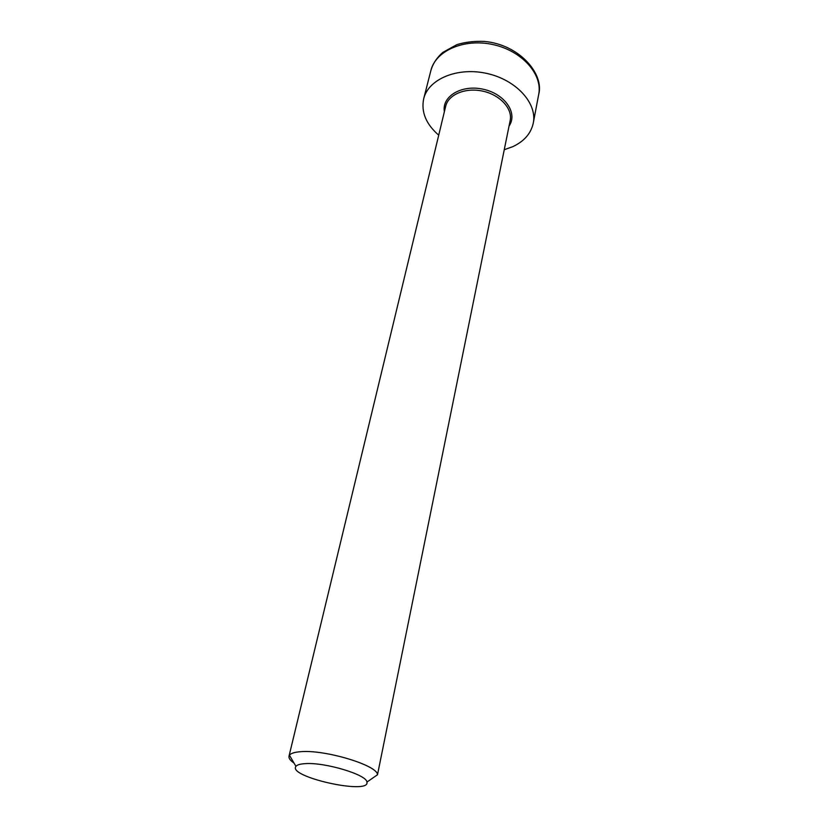 <?xml version="1.0" encoding="UTF-8"?>
<svg xmlns="http://www.w3.org/2000/svg" width="828" height="828" viewBox="0 0 828 828"><rect width="100%" height="100%" fill="white"/><g stroke="black" fill="none" stroke-linecap="round" stroke-linejoin="round"><path stroke-width="1.24" d="M289.003 756.202L445.692 106.232C448.331 94.485 465.584 87.25 482.859 91.163C500.164 94.92 512.749 108.768 510.172 120.526L377.496 774.76C377.93 765.465 325.062 749.423 300.657 751.7C294.592 752.135 290.856 753.314 289.448 755.24L289.003 756.202C288.599 758.189 290.276 760.487 294.043 763.095M504.262 149.713L512.884 146.628C524.217 141.267 531.017 133.411 533.284 123.051C537.393 103.314 516.237 79.83 486.792 73.433C457.398 66.789 428.304 79.126 423.688 98.76C420.986 111.966 425.996 124.107 438.716 135.181M305.035 763.654C324.679 762.039 366.97 774.739 366.918 782.087C370.447 795.304 287.161 776.84 295.948 766.345C297.107 764.855 300.14 763.954 305.035 763.654M509.075 125.98C518.038 113.301 504.945 93.874 483.283 89.248C461.703 84.28 441.624 96.358 444.388 111.645M538.686 94.464C544.389 74.541 519.901 44.412 484.049 41.4C474.154 41.038 465.119 42.114 456.932 44.608L442.928 52.33C436.998 57.422 432.972 63.497 430.87 70.556C435.559 50.705 464.28 38.078 493.177 44.619C522.126 50.912 542.837 74.489 538.686 94.464L533.284 123.051M366.918 782.087L377.496 774.76M295.948 766.345L289.448 755.24M430.87 70.556L423.688 98.76"/></g></svg>
